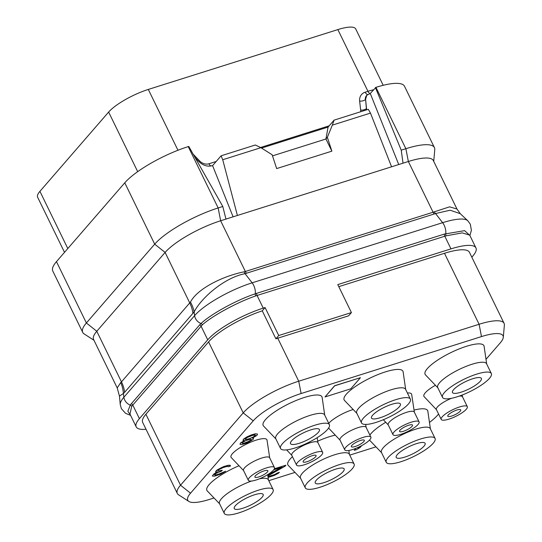 <?xml version="1.0" encoding="UTF-8"?>
<svg xmlns="http://www.w3.org/2000/svg" width="542" height="542" viewBox="0 0 542 542"><rect width="100%" height="100%" fill="white"/><g stroke="black" fill="none" stroke-linecap="round" stroke-linejoin="round"><path stroke-width="0.81" d="M146.028 429.284A46.571 11.741 -26 0 1 136.198 426.859A46.571 11.741 -26 0 1 139.409 418.641L207.722 339.82A46.571 11.741 -26 0 1 263.249 308.141L265.092 307.558L262.26 310.83A46.571 11.741 154 0 0 208.589 341.9L145.9 414.237A46.571 11.741 154 0 0 142.695 422.448L177.315 493.43A46.571 11.741 -26 0 1 180.52 485.219L243.209 412.882A46.571 11.741 -26 0 1 298.737 381.209L479.101 324.265A46.571 11.741 -26 0 1 504.08 323.323A46.571 11.741 -26 0 1 504.378 325.146L503.288 337.348A40.169 10.129 -26 0 1 500.259 342.862L485.991 359.326M504.08 323.323L469.46 252.342A46.571 11.741 154 0 0 444.481 253.283L338.784 286.65M265.092 307.558L278.73 335.532L351.426 312.578L337.788 284.611L450.971 248.88A46.571 11.741 -26 0 1 475.951 247.938A46.571 11.741 -26 0 1 472.739 256.149L471.831 257.206M136.198 426.859L129.958 414.054L131.706 406.331L202.322 324.848C212.152 316.047 236.597 302.47 255.749 295.912L257.071 295.471L263.249 308.141M207.722 339.82L201.041 326.121A2.215 1.85 40.9 0 0 199.686 324.861L201.001 323.513C210.689 314.326 235.723 300.343 255.275 293.791L256.657 293.337A2.215 1.091 72.5 0 0 257.071 295.471L446.107 235.817L462.238 232.891L469.711 235.133L475.951 247.938M450.971 248.88L444.792 236.204A2.215 1.091 72.5 0 1 444.379 234.069L464.616 230.641L469.846 235.418M130.371 414.915L127.865 411.256L130.27 405.118L131.367 403.682L199.686 324.861M120.737 382.537L117.214 387.937L93.583 339.475A46.571 11.741 -26 0 1 96.788 331.264L121.476 381.88L120.737 382.537A33.035 29.878 -133.9 0 1 123.407 393.485L119.457 396.094L120.249 404.623L121.381 408.661L125.554 413.329L130.588 415.348M222.803 206.495L218.155 207.959L220.635 220.763A46.571 11.741 -26 0 0 165.107 252.437L96.788 331.264L86.381 322.985L154.694 244.157L124.775 182.817A53.224 13.415 154 0 1 188.237 146.611L188.785 146.442L222.803 206.495L225.946 219.083L220.635 220.763L245.37 271.488L244.124 271.813C222.857 276.088 197.335 288.656 190.459 302.077L121.476 381.88A33.258 27.703 -139.1 0 1 124.64 392.3L123.407 393.485L123.881 397.245A48.252 12.161 154 0 0 120.249 404.623M433.722 161.353L434.765 149.7A53.224 13.415 154 0 0 434.427 147.62A53.224 13.415 154 0 0 405.877 148.698L408.356 161.502A46.571 11.741 -26 0 1 433.336 160.561L456.967 209.016L449.582 206.841L433.092 212.22L408.356 161.502L225.946 219.083M456.967 209.016L460.28 213.677L450.124 210.215L435.544 213.548L245.065 273.683C224.727 277.545 201.59 297.443 194.138 311.894L124.64 392.3M190.459 302.077A33.143 24.939 -143.5 0 1 194.138 311.894L194.612 315.64L123.881 397.245A8.868 7.392 -139.1 0 0 130.27 405.118A2.215 1.883 32 0 1 131.706 406.331M403.038 163.176L401.229 150.161L405.877 148.698L375.958 87.35A53.224 13.415 154 0 1 404.508 86.273L434.427 147.62M398.736 164.538L370.261 93.461L375.958 87.35M401.229 150.161L375.403 87.526M366.453 109.911A13.306 11.084 40.9 0 0 366.378 108.549L365.599 99.267L366.622 109.857M365.599 99.267L366.765 95.297L370.261 93.461M391.581 166.794L370.471 113.095L368.336 109.321L334.102 120.128L328.073 127.079L261.529 148.088M237.403 215.472L222.728 159.741L221.102 155.805L255.336 144.992L260.898 147.688L272.145 154.761L276.664 168.582L331.873 151.15L327.354 137.329L325.932 139.003L331.873 151.15M370.471 113.095L332.307 125.148L327.354 137.329M260.898 147.688L222.728 159.741M221.102 155.805L212.586 165.628C207.539 166.977 202.898 165.547 198.67 161.34L195.032 157.458M233.101 216.827L212.586 165.628M188.237 146.611L218.155 207.959A53.224 13.415 154 0 0 154.694 244.157L165.107 252.437L189.795 303.059A33.265 27.71 -139.1 0 1 192.952 313.479M124.775 182.817L56.463 261.637L86.381 322.985A53.224 13.415 154 0 0 82.716 332.368A53.224 13.415 154 0 0 84.139 333.919L93.969 340.274M56.463 261.637A53.224 13.415 154 0 0 52.791 271.027L82.716 332.368M64.512 252.348L37.622 197.213A33.265 8.387 -26 0 1 39.918 191.346L108.637 112.065A33.265 8.387 -26 0 1 148.298 89.437L337.856 29.593A33.265 8.387 -26 0 1 355.701 28.916L383.201 85.297M318.31 432.381A16.077 4.051 154 0 0 319.421 429.542A16.077 4.051 154 0 0 307.07 431.222A16.077 4.051 154 0 0 291.623 440.802A16.077 4.051 154 0 0 290.519 443.641A16.077 4.051 154 0 0 302.87 441.967A16.077 4.051 154 0 0 318.31 432.381M295.126 447.949A27.168 6.85 -26 0 1 280.553 448.498A27.168 6.85 -26 0 1 290.261 437.143A27.168 6.85 -26 0 1 314.814 425.233A27.168 6.85 154 0 1 329.387 424.684A27.168 6.85 154 0 1 319.672 436.039A27.168 6.85 154 0 1 295.126 447.949M280.553 448.498L275.756 438.661A27.168 6.85 -26 0 1 285.465 427.306A27.168 6.85 -26 0 1 310.017 415.396A27.168 6.85 154 0 1 324.59 414.847L329.387 424.684M324.712 415.091L322.144 397.435A32.71 8.245 154 0 0 304.408 397.455A32.71 8.245 154 0 0 273.906 412.448A32.71 8.245 154 0 0 263.534 426.019L275.878 438.912M214.015 497.976L209.314 499.46A40.169 10.129 -26 0 1 188.846 501.438A40.169 10.129 -26 0 1 190.54 493.186L253.229 420.849A40.169 10.129 -26 0 1 301.122 393.533L481.479 336.589A40.169 10.129 -26 0 1 503.288 337.348M438.58 414.034L437.57 415.192A40.169 10.129 -26 0 1 429.467 422.421M375.972 446.845L349.759 455.117M294.99 472.407L268.778 480.686M243.588 470.591L231.251 457.55A19.959 5.034 -26 0 1 232.396 453.695A19.959 5.034 -26 0 1 252.274 441.52A19.959 5.034 -26 0 1 267.016 440.104L269.699 457.854M328.743 423.363A19.959 5.034 -26 0 1 328.838 423.255A19.959 5.034 -26 0 1 353.181 409.508M407.381 393.004A19.959 5.034 -26 0 1 411.676 394.434L414.359 412.184M436.466 409.698L424.129 396.656A19.959 5.034 -26 0 1 425.274 392.808A19.959 5.034 -26 0 1 435.422 385.267M486.669 363.967L484.101 346.304A32.71 8.245 154 0 0 466.364 346.324A32.71 8.245 154 0 0 435.863 361.318A32.71 8.245 154 0 0 425.49 374.888L437.828 387.781M405.687 389.529L403.126 371.866A32.71 8.245 154 0 0 385.382 371.887A32.71 8.245 154 0 0 354.881 386.88A32.71 8.245 154 0 0 344.516 400.457L356.853 413.35M430.402 428.878L427.841 411.215A32.71 8.245 154 0 0 414.041 410.104M385.748 422.286A32.71 8.245 154 0 0 369.874 435.063M335.295 435.145A32.71 8.245 154 0 0 329.123 436.805A32.71 8.245 154 0 0 317.7 441.181M292.45 456.676A32.71 8.245 154 0 0 288.256 465.368L300.593 478.261M239.015 465.754A32.71 8.245 154 0 0 207.274 490.937L219.618 503.823M360.437 377.686L334.624 385.721L325.024 396.947L350.789 388.81L360.437 377.686L334.671 385.823L325.024 396.947M355.87 448.356L354.265 450.361L356.561 449.636L360.064 447.529L361.433 445.951L357.93 448.058L358.777 447.082M361.433 445.951L358.16 447.794M268.08 477.455L274.225 475.49L278.317 473.335L279.34 472.333L277.423 472.936L274.652 474.528L269.279 476.222L268.52 476.289L268.608 475.544L285.072 466.188L285.925 465.199L274.36 468.742M281.481 467.319L267.721 475.002M230.418 465.686L230.113 465.239L228.114 465.3L223.683 466.554L216.434 470.415L215.499 471.974L217.328 472.109L214.002 474.02L212.295 475.991L214.334 476.208L220.465 474.27L225.628 471.208L218.853 474.209L214.761 475.07L214.849 474.325L216.305 473.295L221.59 471.052L222.274 470.266L217.803 471.242L218.399 469.907L223.263 467.516L227.308 466.377L228.372 466.764L230.289 466.154L230.16 465.334L226.8 465.68L222.03 467.333L217.383 469.799L215.499 471.974M217.017 472.15L213.954 473.925L212.295 475.991M225.628 471.208L218.805 474.114L215.526 475.002L214.524 474.704M222.274 470.266L217.782 471.147M257.531 434.081L255.445 433.769L251.393 434.901L246.874 436.899L243.595 439.088L243.04 440.517L244.652 440.578L240.601 443.004L240.004 444.345L242.044 444.555L247.409 442.861L253.128 439.481L253.554 438.342L252.321 438.16L256.928 435.416L257.531 434.081L255.492 433.864L249.354 435.802L245.262 437.95L243.128 439.772L243.04 440.517M244.354 440.605L240.553 442.909L240.004 444.345M253.554 438.342L252.579 438.038M188.846 501.438L178.562 494.785A46.571 11.741 -26 0 1 177.315 493.43M262.26 310.83L275.898 338.797A46.571 11.741 154 0 1 277.761 338.194L348.614 315.823L351.426 312.578M278.73 335.532L275.898 338.797M244.53 467.895A14.526 3.659 -26 0 1 258.48 459.237A14.526 3.659 -26 0 1 269.638 457.726L274.435 467.563A14.526 3.659 -26 0 1 273.432 470.124A14.526 3.659 154 0 1 259.483 478.782A14.526 3.659 154 0 1 248.324 480.3L243.527 470.463A14.526 3.659 154 0 1 244.53 467.895M274.435 467.563A14.526 3.659 -26 0 0 263.276 469.074A14.526 3.659 -26 0 0 249.327 477.732A14.526 3.659 154 0 0 248.324 480.3M255.397 475.815A7.209 1.816 -26 0 1 262.321 471.52A7.209 1.816 -26 0 1 267.856 470.768A7.209 1.816 -26 0 1 267.362 472.041A7.209 1.816 -26 0 1 260.438 476.337A7.209 1.816 -26 0 1 254.903 477.089A7.209 1.816 -26 0 1 255.397 475.815M292.748 452.678A14.526 3.659 -26 0 1 306.697 444.013A14.526 3.659 -26 0 1 317.856 442.502L322.653 452.34A14.526 3.659 -26 0 1 321.657 454.901A14.526 3.659 154 0 1 307.7 463.559A14.526 3.659 154 0 1 296.542 465.077L291.745 455.239A14.526 3.659 154 0 1 292.748 452.678M322.653 452.34A14.526 3.659 -26 0 0 311.494 453.85A14.526 3.659 -26 0 0 297.544 462.516A14.526 3.659 154 0 0 296.542 465.077M303.615 460.598A7.209 1.816 -26 0 1 310.539 456.296A7.209 1.816 -26 0 1 316.074 455.544A7.209 1.816 -26 0 1 315.579 456.818A7.209 1.816 -26 0 1 308.655 461.113A7.209 1.816 -26 0 1 303.12 461.865A7.209 1.816 -26 0 1 303.615 460.598M340.965 437.455A14.526 3.659 -26 0 1 354.915 428.79A14.526 3.659 -26 0 1 366.074 427.279L370.87 437.116A14.526 3.659 -26 0 1 369.874 439.677A14.526 3.659 154 0 1 355.918 448.336A14.526 3.659 154 0 1 344.759 449.853L339.963 440.016A14.526 3.659 154 0 1 340.965 437.455M370.87 437.116A14.526 3.659 -26 0 0 359.712 438.627A14.526 3.659 -26 0 0 345.762 447.292A14.526 3.659 154 0 0 344.759 449.853M351.839 445.375A7.209 1.816 -26 0 1 358.757 441.073A7.209 1.816 -26 0 1 364.299 440.328A7.209 1.816 -26 0 1 363.797 441.594A7.209 1.816 -26 0 1 356.873 445.89A7.209 1.816 -26 0 1 351.338 446.642A7.209 1.816 -26 0 1 351.839 445.375M389.183 422.232A14.526 3.659 -26 0 1 403.133 413.566A14.526 3.659 -26 0 1 414.291 412.056L419.095 421.893A14.526 3.659 -26 0 1 418.092 424.454A14.526 3.659 154 0 1 404.142 433.119A14.526 3.659 154 0 1 392.977 434.63L388.18 424.793A14.526 3.659 154 0 1 389.183 422.232M419.095 421.893A14.526 3.659 -26 0 0 407.93 423.404A14.526 3.659 -26 0 0 393.98 432.069A14.526 3.659 154 0 0 392.977 434.63M400.057 430.152A7.209 1.816 -26 0 1 406.974 425.849A7.209 1.816 -26 0 1 412.516 425.104A7.209 1.816 -26 0 1 412.015 426.371A7.209 1.816 -26 0 1 405.098 430.666A7.209 1.816 -26 0 1 399.556 431.418A7.209 1.816 -26 0 1 400.057 430.152M441.202 419.406A14.526 3.659 154 0 0 452.36 417.896A14.526 3.659 154 0 0 466.31 409.23A14.526 3.659 -26 0 0 467.312 406.669A14.526 3.659 -26 0 0 456.154 408.187A14.526 3.659 -26 0 0 442.197 416.845A14.526 3.659 154 0 0 441.202 419.406L436.398 409.569A14.526 3.659 154 0 1 437.401 407.008A14.526 3.659 -26 0 1 451.472 398.302M459.27 396.094A14.526 3.659 -26 0 1 462.516 396.832L467.312 406.669M448.275 414.928A7.209 1.816 -26 0 1 455.199 410.633A7.209 1.816 -26 0 1 460.734 409.881A7.209 1.816 -26 0 1 460.239 411.148A7.209 1.816 -26 0 1 453.315 415.45A7.209 1.816 -26 0 1 447.773 416.195A7.209 1.816 -26 0 1 448.275 414.928M491.343 373.553L486.547 363.716A27.168 6.85 154 0 0 471.974 364.265A27.168 6.85 -26 0 0 447.421 376.182A27.168 6.85 -26 0 0 437.712 387.537L442.509 397.374A27.168 6.85 -26 0 1 452.218 386.019A27.168 6.85 -26 0 1 476.77 374.102A27.168 6.85 154 0 1 491.343 373.553A27.168 6.85 154 0 1 481.628 384.908A27.168 6.85 154 0 1 457.082 396.819A27.168 6.85 -26 0 1 442.509 397.374M453.579 389.678A16.077 4.051 154 0 0 452.475 392.51A16.077 4.051 154 0 0 464.826 390.836A16.077 4.051 154 0 0 480.266 381.25A16.077 4.051 154 0 0 481.377 378.411A16.077 4.051 154 0 0 469.026 380.091A16.077 4.051 154 0 0 453.579 389.678M410.362 399.115L405.565 389.278A27.168 6.85 154 0 0 390.992 389.827A27.168 6.85 -26 0 0 366.446 401.744A27.168 6.85 -26 0 0 356.731 413.099L361.528 422.936A27.168 6.85 -26 0 1 371.243 411.581A27.168 6.85 -26 0 1 395.796 399.664A27.168 6.85 154 0 1 410.362 399.115A27.168 6.85 154 0 1 400.653 410.47A27.168 6.85 154 0 1 376.101 422.387A27.168 6.85 -26 0 1 361.528 422.936M372.605 415.24A16.077 4.051 154 0 0 371.494 418.078A16.077 4.051 154 0 0 383.844 416.398A16.077 4.051 154 0 0 399.291 406.812A16.077 4.051 154 0 0 400.396 403.98A16.077 4.051 154 0 0 388.045 405.653A16.077 4.051 154 0 0 372.605 415.24M435.084 438.464L430.287 428.627A27.168 6.85 154 0 0 415.714 429.176A27.168 6.85 -26 0 0 391.161 441.093A27.168 6.85 -26 0 0 381.453 452.448L386.25 462.285A27.168 6.85 -26 0 1 395.958 450.93A27.168 6.85 -26 0 1 420.511 439.013A27.168 6.85 154 0 1 435.084 438.464A27.168 6.85 154 0 1 425.368 449.819A27.168 6.85 154 0 1 400.823 461.737A27.168 6.85 -26 0 1 386.25 462.285M397.32 454.589A16.077 4.051 154 0 0 396.216 457.421A16.077 4.051 154 0 0 408.566 455.747A16.077 4.051 154 0 0 424.007 446.161A16.077 4.051 154 0 0 425.118 443.329A16.077 4.051 154 0 0 412.767 445.002A16.077 4.051 154 0 0 397.32 454.589M354.102 464.033L349.305 454.196A27.168 6.85 154 0 0 334.732 454.745A27.168 6.85 -26 0 0 310.187 466.655A27.168 6.85 -26 0 0 300.471 478.01L305.268 487.847A27.168 6.85 -26 0 1 314.983 476.493A27.168 6.85 -26 0 1 339.536 464.582A27.168 6.85 154 0 1 354.102 464.033A27.168 6.85 154 0 1 344.394 475.388A27.168 6.85 154 0 1 319.841 487.299A27.168 6.85 -26 0 1 305.268 487.847M316.345 480.151A16.077 4.051 154 0 0 315.234 482.99A16.077 4.051 154 0 0 327.585 481.316A16.077 4.051 154 0 0 343.032 471.73A16.077 4.051 154 0 0 344.136 468.891A16.077 4.051 154 0 0 331.785 470.564A16.077 4.051 154 0 0 316.345 480.151M251.569 481.039A27.168 6.85 -26 0 0 219.496 503.579L224.293 513.416A27.168 6.85 -26 0 0 238.866 512.867A27.168 6.85 154 0 0 263.412 500.95A27.168 6.85 154 0 0 273.127 489.595L268.331 479.758A27.168 6.85 154 0 0 259.367 478.83M224.293 513.416A27.168 6.85 -26 0 1 234.002 502.061A27.168 6.85 -26 0 1 258.554 490.144A27.168 6.85 154 0 1 273.127 489.595M235.363 505.72A16.077 4.051 154 0 0 234.259 508.552A16.077 4.051 154 0 0 246.61 506.878A16.077 4.051 154 0 0 262.05 497.292A16.077 4.051 154 0 0 263.161 494.46A16.077 4.051 154 0 0 250.81 496.133A16.077 4.051 154 0 0 235.363 505.72M356.074 448.275L354.265 450.361M269.279 476.222L268.52 476.289M271.027 475.815L269.327 476.316M272.558 475.327L271.075 475.91M274.652 474.528L272.606 475.429M276.142 473.769L274.692 474.623M277.423 472.936L276.19 473.864M279.387 472.428L277.47 473.031M268.608 474.426L267.741 475.117M273.724 469.772L282.003 467.157L268.656 474.521M285.925 465.199L274.299 468.871M252.504 435.382L255.058 435.002L255.526 435.429L253.175 437.17L248.067 439.216L245.512 439.596L245.045 439.169L247.389 437.421L252.504 435.382M244.645 443.166L242.26 443.342L242.349 442.597L245.675 440.687L250.275 439.237L251.549 439.691L249.93 440.924L243.283 443.451M255.451 435.362L253.128 437.076L249.55 438.634L246.657 439.406L245.072 439.135M243.236 443.356L242.017 442.977M251.488 439.609L247.836 441.899L244.598 443.065M334.102 120.128L332.307 125.148M328.073 127.079L325.932 139.003L272.504 155.872M131.367 403.682A2.215 1.85 40.9 0 1 132.729 404.949L139.409 418.641M446.107 235.817A2.215 1.145 74.4 0 1 445.754 233.656A8.868 4.37 -107.5 0 0 442.624 222.681L252.145 282.822A48.252 12.161 154 0 0 194.612 315.64A8.868 7.392 -139.1 0 0 201.001 323.513A2.215 1.795 48.9 0 1 202.322 324.848M256.657 293.337L444.379 234.069M255.749 295.912A2.215 1.037 70.6 0 1 255.275 293.791A8.868 4.37 -107.5 0 0 252.145 282.822L245.065 273.683A6.653 2.947 -102.9 0 1 244.124 271.813M460.28 213.677L467.807 220.763A48.252 12.161 154 0 0 442.624 222.681L435.544 213.548A6.653 3.577 -112.5 0 1 434.264 211.787M434.203 214.036A6.653 3.279 -107.5 0 1 433.092 212.22L245.37 271.488A6.653 3.279 -107.5 0 0 246.481 273.297M366.561 108.332L366.378 108.549A4.438 1.816 -6.5 0 1 360.66 110.128L359.637 101.137A4.438 1.816 -6.5 0 0 365.349 99.559A6.653 5.542 -139.1 0 1 366.487 95.616A6.653 5.542 -139.1 0 1 366.622 95.467M359.637 101.137A11.091 9.234 -139.1 0 1 365.2 92.187L367.964 91.313A33.265 8.387 -26 0 1 373.418 89.809M367.544 94.586A4.438 2.182 72.5 0 1 365.2 92.187M360.674 111.74A8.868 7.392 40.9 0 0 360.66 110.128M210.892 166.015A4.438 2.182 72.5 0 1 208.975 163.765L216.163 161.496M260.506 147.499L329.17 125.819M198.914 161.591L199.652 160.954A8.868 7.392 40.9 0 0 208.975 163.765M193.182 154.192L199.652 160.954M369.901 93.57A4.438 2.182 72.5 0 1 367.964 91.313L337.856 29.593M177.959 150.256L148.298 89.437M137.695 171.651L108.637 112.065M67.811 248.541L39.918 191.346M145.9 414.237L180.52 485.219L190.54 493.186M444.481 253.283L479.101 324.265L481.479 336.589M277.761 338.194L298.737 381.209L301.122 393.533M208.589 341.9L243.209 412.882L253.229 420.849M467.807 220.763L470.293 224.144L471.398 230.303L469.894 235.519M117.214 387.937L119.457 396.094M317.917 442.631L317.172 437.672M291.806 455.368L286.623 449.887M366.141 427.408L365.687 424.433M340.024 440.145L328.601 428.065M388.248 424.921L383.329 419.725M462.577 396.961L462.279 394.983M381.568 452.692L369.502 440.084M349.427 454.44L348.852 450.477M268.453 480.009L267.673 474.65"/></g></svg>
